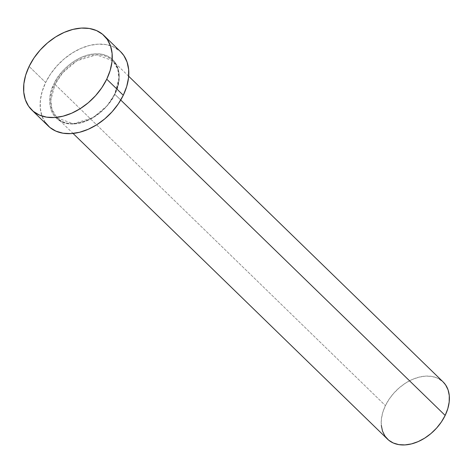 <?xml version="1.0" encoding="UTF-8"?>
<svg xmlns="http://www.w3.org/2000/svg" width="473" height="473" viewBox="0 0 473 473"><rect width="100%" height="100%" fill="white"/><g stroke="black" fill="none" stroke-linecap="round" stroke-linejoin="round"><path stroke-width="0.35" stroke-dasharray="2.37 1.77" d="M55.016 84.383L54.005 83.881C47.862 93.855 45.331 119.492 67.651 123.672C90.426 126.9 111.232 104.267 114.921 93.891L107.052 105.857L92.726 117.842L73.28 123.737L57.073 117.889L51.995 109.606L50.788 100.341L55.016 84.383A39.886 27.558 134.2 0 1 112.68 60.692A39.886 27.558 134.2 0 1 114.738 94.198L120.739 100.028L114.738 94.198A39.886 27.558 134.2 0 1 57.073 117.889A39.886 27.558 134.2 0 1 55.016 84.383L385.43 405.609L55.016 84.383L62.708 72.718L77.028 60.733L96.474 54.838L112.68 60.692L117.759 68.969L118.965 78.24L114.738 94.198L117.617 87.008L119.042 80.197L119.131 73.723L117.889 67.828L115.365 62.749L111.658 58.67L106.898 55.749L101.281 54.105L95.014 53.798L88.345 54.838L81.522 57.186L74.817 60.751L68.479 65.404L62.755 70.95L57.872 77.194L54.005 83.881L51.309 90.763L49.89 97.574L49.795 104.048L51.037 109.943L53.561 115.028L57.274 119.107L62.028 122.028L67.651 123.672L73.912 123.979L80.587 122.939L87.404 120.591L94.109 117.02L100.447 112.373L106.171 106.821L111.06 100.583L114.921 93.891C121.064 83.916 123.595 58.285 101.281 54.105C78.506 50.871 57.7 73.504 54.005 83.881L55.016 84.383M443.1 381.918A39.886 27.558 -45.8 0 0 385.43 405.609A39.886 27.558 -45.8 0 0 387.488 439.115M120.609 51.705A51.853 35.824 -45.8 0 0 45.645 82.509L29.101 66.427L45.645 82.509A51.853 35.824 -45.8 0 0 48.317 126.066M45.077 122.205L41.861 115.725L40.282 108.211L40.394 99.957L42.209 91.277L45.645 82.509L50.57 73.983L56.801 66.031L64.092 58.954L72.168 53.029L80.717 48.483L89.409 45.491L97.911 44.16L105.893 44.557L113.059 46.65L120.514 51.61M381.309 425.381L381.398 419.031L382.787 412.355L385.43 405.609L389.22 399.052L394.015 392.933L399.626 387.488L405.834 382.935L412.409 379.435L419.096 377.135L425.635 376.112L431.778 376.413L437.289 378.028L443.024 381.841M128.68 76.242L112.68 60.692C120.189 68.816 120.84 79.902 114.62 93.95C103.841 118.38 69.833 132.192 57.073 117.889L73.073 133.445"/><path stroke-width="0.71" d="M73.073 133.445L387.488 439.115A39.886 27.558 -45.8 0 0 445.158 415.424L120.739 100.028L445.158 415.424A39.886 27.558 -45.8 0 0 443.1 381.918L128.68 76.242M31.774 109.984L48.317 126.066A51.853 35.824 -45.8 0 0 123.287 95.268L106.744 79.186L123.287 95.268A51.853 35.824 -45.8 0 0 120.609 51.705L104.066 35.623A51.853 35.824 134.2 0 1 106.744 79.186A51.853 35.824 134.2 0 1 31.774 109.984A51.853 35.824 134.2 0 1 29.101 66.427A51.853 35.824 134.2 0 1 104.066 35.623M120.514 51.61L123.849 55.572L127.066 62.052L128.65 69.561L128.532 77.814L126.723 86.494L123.287 95.268L118.356 103.794L112.131 111.746L104.835 118.818L96.758 124.742L88.215 129.289L79.523 132.286L71.021 133.611L63.033 133.22L55.873 131.122L49.807 127.403L45.077 122.205M29.101 66.427L34.026 57.901L40.258 49.949L47.548 42.872L55.625 36.947L64.174 32.401L72.866 29.409L81.368 28.084L89.356 28.475L96.516 30.568L102.576 34.293L107.312 39.49L110.528 45.97L112.107 53.479L111.989 61.732L110.179 70.412L106.744 79.186L101.819 87.712L95.587 95.664L88.297 102.742L80.221 108.666L71.671 113.213L62.98 116.204L54.478 117.529L46.49 117.138L39.33 115.04L33.264 111.321L28.534 106.123L25.317 99.643L23.739 92.129L23.857 83.875L25.666 75.201L29.101 66.427M443.024 381.841L445.59 384.886L448.067 389.87L449.285 395.647L449.19 401.997L447.801 408.672L445.158 415.424L441.368 421.981L436.573 428.1L430.968 433.54L424.754 438.099L418.179 441.593L411.492 443.899L404.953 444.916L398.81 444.614L393.3 443.006L388.635 440.144L384.998 436.141L382.521 431.157L381.309 425.381"/></g></svg>
